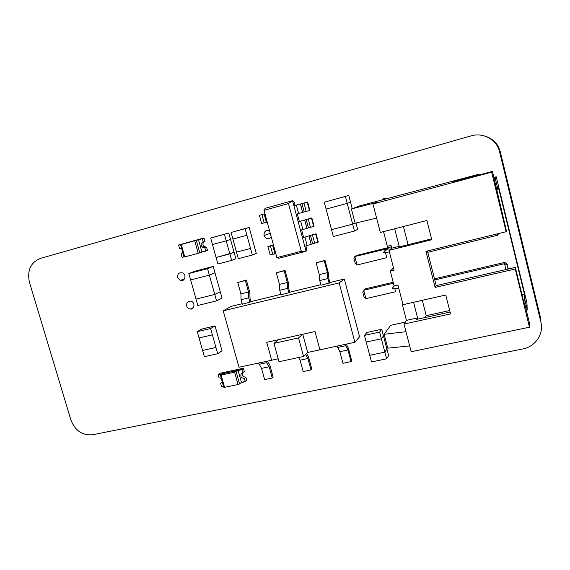 <?xml version="1.0" encoding="UTF-8"?>
<svg xmlns="http://www.w3.org/2000/svg" width="570" height="570" viewBox="0 0 570 570"><rect width="100%" height="100%" fill="white"/><g stroke="black" fill="none" stroke-linecap="round" stroke-linejoin="round"><path stroke-width="0.85" d="M386.104 198.267L382.05 199.842C383.446 198.339 385.113 197.897 387.051 198.517M386.147 198.274L385.74 198.866M177.641 277.569C177.37 273.864 178.973 272.303 182.45 272.902C186.974 274.576 184.808 282.186 180.32 280.454L177.641 277.569M186.682 306.005C186.29 302.848 187.601 301.238 190.594 301.167C195.275 301.694 194.969 309.631 190.302 309.09C188.506 308.847 187.302 307.821 186.682 306.005M271.27 236.999C268.356 239.592 265.948 239.101 264.038 235.531L264.038 235.517C263.882 231.484 265.72 229.86 269.546 230.651M92.682 434.746L522.669 348.99C535.23 346.767 544.044 333.984 540.901 322.157L499.748 152.461C497.418 140.256 483.866 132.276 471.589 135.738L40.826 258.288C30.894 262.086 27.061 269.966 29.334 281.908L70.887 419.94C75.14 430.706 82.408 435.637 92.682 434.746M499.748 152.461L500.41 152.254C498.244 143.804 492.907 138.368 484.415 135.945M500.41 152.254L540.296 316.785L540.901 322.157M295.075 205.442L294.191 202.136L292.545 200.69L298.203 221.823L311.847 217.925L314.07 226.269L300.461 230.252L302.485 237.818L316.065 233.764L318.274 242.086L304.736 246.219L306.083 251.249L306.66 248.719L305.905 245.912M297.341 213.907L299.371 221.481M301.63 229.938L303.646 237.455M288.477 203.554L264.038 210.344L276.856 257.576L301.288 251.292L288.477 203.554L292.545 200.69L265.157 208.321L264.038 210.344M276.856 257.576L278.702 258.274L306.083 251.249L301.288 251.292M316.065 233.764L302.485 237.818L304.736 246.219M311.847 217.925L298.203 221.823L300.461 230.252M315.673 233.935L317.896 242.264M272.638 253.992L270.109 254.647L267.893 246.489L271.071 245.862M273.557 245.413L270.486 246.09L272.125 245.442L271.021 245.663M275.809 253.707L272.731 254.334L270.508 246.162M273.543 245.357L272.068 245.677L273.472 245.114M273.443 245L267.893 246.489M311.455 218.061L313.678 226.418M306.197 211.406L309.446 210.515L307.209 202.122L303.967 203.02L306.197 211.406L304.195 211.947M307.209 202.122L307.615 202.015L309.845 210.394L309.446 210.515M293.906 205.77L301.965 203.583M296.172 214.227L304.173 211.969L301.929 203.583L303.967 203.02M264.181 222.87L261.651 223.561L259.414 215.339L261.943 214.641M266.397 222.35L264.195 222.927L261.936 214.619L264.131 213.999L266.397 222.35L267.237 222.122M264.972 213.771L264.131 213.999M204.06 238.196L198.517 239.742L204.06 238.196L204.965 241.438L203.119 242.001C200.875 243.24 200.583 244.943 202.243 247.109L204.708 247.701L206.554 247.116L207.459 250.351L205.713 250.928L204.808 247.672M202.3 238.709L203.212 241.972M206.554 247.116L204.708 247.701M204.673 241.53C202.614 242.849 202.393 244.523 204.003 246.554L206.454 247.138M198.517 239.742L201.93 251.947L205.713 250.928M181.524 253.928L181.153 254.042L182.058 257.262L183.975 256.749M178.645 245.171L180.562 244.651L178.645 245.171L179.557 248.399L181.702 248.691M181.153 254.042L182.842 252.717M178.78 245.136L203.932 238.232M178.724 244.936L203.875 238.032M205.656 250.942L207.33 250.394M205.713 251.149L201.951 251.94M184.032 256.949L182.193 257.227M198.538 239.735L180.519 244.48L181.217 244.295L184.773 256.906L198.232 253.308L194.669 240.618L181.217 244.295M202.008 252.139L198.232 253.308M184.773 256.906L184.067 257.07L180.519 244.48M194.669 240.618L198.481 239.535M243.44 368.434L241.851 369.645L238.125 370.464L241.915 369.652L243.44 368.434L244.316 371.583L241.238 373.77C240.255 376.563 241.26 378.102 244.252 378.38L245.855 377.091L246.732 380.24L245.228 381.522L244.345 378.359M241.915 369.652L242.799 372.823M245.855 377.091L244.252 378.38M242.535 372.887C241.936 375.559 243.012 376.97 245.756 377.112M238.125 370.464L241.431 382.313L245.228 381.522M222.25 382.064L220.633 383.346L221.516 386.474L223.454 386.068M221.559 374.013L218.203 374.732L219.087 377.867L221.26 378.259M220.633 383.346L222.35 382.135M218.274 374.49L219.842 373.307L243.255 368.284L241.801 369.453L221.588 373.991M245.171 381.53L246.618 380.332M245.221 381.708L241.502 382.484M223.504 386.246L221.644 386.446M238.139 370.45L221.901 373.721L220.348 375.046L221.103 375.089L224.559 387.336L238.046 384.522L234.598 372.203L221.103 375.089M238.046 384.522L239.557 383.973L241.452 382.306M224.559 387.336L223.796 387.272L220.383 375.16M234.598 372.203L238.082 370.251M235.88 258.744L234.106 252.318L229.853 253.899L231.655 260.419L235.88 258.744M230.529 239.45L234.092 252.325L216.101 257.526L217.904 264.003L231.655 260.419M228.769 232.988L224.423 234.284L226.24 240.832L230.551 239.443L228.769 232.988L210.679 238.032L216.101 257.526L229.845 253.899L226.226 240.832M224.423 234.284L210.679 238.032M226.24 240.832L212.489 244.537M217.704 353.735L204.381 356.706L197.291 331.662L201.887 329.025L215.047 325.933L222.022 350.771L217.704 353.735L210.615 328.541L215.047 325.933M199.065 337.939L212.389 334.854M197.291 331.662L210.615 328.541M202.614 350.457L215.937 347.451M202.635 350.45L215.945 347.444M252.318 255.025L238.324 258.673L231.099 232.467L249.161 227.43L256.272 253.415L252.318 255.025L245.086 228.648L249.161 227.43M232.909 239.03L246.895 235.26M231.099 232.467L245.086 228.648M236.522 252.139L250.515 248.449L236.543 252.132M388.64 355.602L386.923 349.032L384.864 352.146L386.61 358.815L388.64 355.602M383.482 335.858L381.757 329.261L379.613 332.082L381.366 338.78L383.482 335.858L386.902 349.04L384.85 352.146L369.716 355.317L371.462 361.943L386.61 358.815M381.757 329.261L366.816 332.517L364.458 335.374L369.716 355.317L384.85 352.146L381.351 338.787L366.211 342.029M379.613 332.082L364.458 335.374M188.805 273.543L190.615 279.948L209.354 275.132L207.551 268.669L188.805 273.543L194.769 271.256L213.216 266.447L214.99 272.795L209.354 275.132M207.551 268.669L213.216 266.447M216.557 300.875L214.762 294.455L196.023 299.108L197.819 305.477L216.557 300.875L222.043 298.082L214.976 272.802M196.023 299.108L214.755 294.455L220.284 291.776L214.755 294.455L209.347 275.132M196.044 299.1L190.637 279.941M324.273 202.222L326.09 209.105L347.23 203.362L345.413 196.415L324.273 202.222L348.79 195.446L350.571 202.257L347.23 203.362M345.413 196.415L348.79 195.446M354.462 231.035L352.659 224.138L331.526 229.689L333.336 236.529L354.462 231.035L357.661 229.404L356.001 223.048M331.526 229.689L352.645 224.138L355.074 223.013L352.645 224.138L347.216 203.369M352.224 208.648L350.557 202.264M331.548 229.682L326.111 209.097M527.193 309.382L524.97 300.262L524.813 294.077L526.944 302.834L527.193 309.382L526.16 309.603M391.412 246.839L356.435 255.474L354.846 256.529L353.934 258.424L355.267 263.483L357.062 264.986L386.788 257.676L385.477 252.61M497.24 233.878L497.574 235.26L498.622 233.543M389.381 251.897C384.629 252.859 382.577 253.03 383.232 252.403L388.227 248.534L354.846 256.529L357.062 264.986M427.764 252.303L497.574 235.26M427.422 250.964L436.214 285.613L515.33 267.373L524.692 305.784L524.642 303.368L529.224 322.164L529.459 327.23L411.17 351.726L404.016 324.066L450.528 313.906L445.747 295.011L403.004 304.672L397.945 285.093L394.169 285.976L390.3 271.021L394.084 270.109L388.982 250.365L391.754 248.178L391.041 245.406L387.336 246.333L383.539 231.627M393.521 267.936L390.3 271.021M402.912 304.33L402.463 304.936L406.132 303.967M413.571 302.285L417.582 317.918L406.446 320.368L404.016 324.066M406.446 320.368L402.463 304.936M525.013 301.893L524.813 294.077L498.436 185.792L497.232 187.922L497.695 189.817L498.6 188.107L524.428 294.106L525.013 301.893L523.809 302.15M388.982 250.365L431.775 239.728L426.909 220.497L380.325 232.453L372.972 204.01L491.625 172.147L492.459 171.399L452.822 182.051L477.404 175.061L477.496 175.417M376.606 218.075L355.139 223.255L351.398 208.955L377.604 202.193L372.972 204.01M523.36 300.312L524.564 300.048M454.347 181.645L454.261 181.288M496.997 190.002L497.695 189.817M496.534 188.107L497.232 187.922M422.306 300.312L426.239 315.687L449.673 310.536M521.978 294.647L524.428 294.106M408.084 244.701L403.439 226.525M405.99 331.69L384.137 334.277L390.649 325.32L405.306 322.107M426.239 315.687L425.227 317.497M524.136 303.475L524.642 303.368M492.459 171.399L506.345 230.565L506.153 231.698L491.625 172.147M417.582 317.918L416.713 319.364L450.058 312.061M391.754 248.178L399.2 246.318L394.689 228.769M399.2 246.318L398.166 247.173L431.554 238.859M409.666 345.905L387.771 348.17L384.137 334.277M478.679 175.104L478.494 174.342L477.404 175.061M478.494 174.342L359.577 205.912L351.398 208.955M445.035 183.34L444.935 182.927M529.459 327.23L515.251 268.997L515.33 267.373M436.214 285.613L435.109 287.423L515.251 268.997M435.109 287.423L425.947 251.327L506.153 231.698M393.207 282.271L365.185 288.876L362.755 292.04L364.073 297.063L365.89 298.637L395.601 291.747L394.803 288.677M434.768 279.927L504.536 263.675L504.714 262.421L507.108 264.088L507.022 264.843L504.536 263.675L505.975 269.524M508.312 268.99L507.108 264.088M508.048 269.047L507.022 264.843M393.464 283.24L363.689 290.251L365.89 298.637M394.369 285.926L392.459 288.042C391.868 288.897 393.963 288.94 398.736 288.163M504.714 262.421L434.482 278.808M494.161 178.382L495.195 178.104L496.242 176.8L493.926 177.412M496.242 176.8L498.436 185.792L497.482 187.48L495.195 178.104M497.482 187.48L496.449 187.751M302.763 334.255L307.686 352.452L319.934 349.816L315.011 331.526L302.763 334.255L298.53 337.91L273.971 343.368L278.63 339.649L266.739 342.299L315.011 331.526L319.934 349.816L354.882 342.285L339.157 282.919L223.219 310.814L238.987 367.258L271.669 360.219L266.739 342.299L271.669 360.219L278.21 358.808M329.816 282.535L344.323 279.029L359.57 336.749L354.882 342.285M242.179 303.71L231.299 306.346L223.219 310.814M250.9 301.608L280.882 294.362M289.724 292.225L320.853 284.701M344.323 279.029L339.157 282.919M307.686 352.452L303.561 356.457L298.53 337.91M273.971 343.368L279.008 361.715L303.561 356.457M300.077 360.176L303.176 371.569L311.028 369.937L307.928 358.502L300.077 360.176L298.538 357.533M311.028 369.937L311.797 369.118L308.413 356.628L306.624 353.486M307.928 358.502L305.62 354.462M339.855 351.704L342.955 363.297L351.063 361.608L347.971 349.973L339.855 351.704L337.255 346.083M351.063 361.608L351.697 360.803L348.32 348.099L346.282 344.137M347.971 349.973L345.762 345.698L337.618 347.451M345.762 345.698L345.399 344.33M261.544 368.384L264.644 379.584L272.253 378.003L269.154 366.759L261.544 368.384L258.602 363.033M272.253 378.003L273.151 377.169L269.767 364.886L267.423 361.131M269.154 366.759L266.61 362.705L258.972 364.351M266.61 362.705L266.247 361.387M279.478 284.423L276.315 272.795L285.057 270.358L288.506 283.105L288.833 288.954L289.788 292.46L281.031 294.911L279.77 290.287L279.478 284.423L287.337 282.492L287.665 288.363L279.77 290.287M276.315 272.795L284.173 270.821L287.337 282.492M287.665 288.363L288.926 293.009M284.173 270.821L285.057 270.358M319.286 274.64L316.122 262.806L324.986 260.333L328.434 273.301L328.933 279.207L329.88 282.777L321.003 285.264L319.749 280.554L319.286 274.64L327.401 272.638L327.9 278.566L319.749 280.554M316.122 262.806L324.245 260.768L327.401 272.638M327.9 278.566L329.161 283.297M324.245 260.768L324.986 260.333M240.932 293.899L237.768 282.471L246.39 280.07L249.838 292.595L250.016 298.388L250.964 301.836L242.328 304.259L241.067 299.706L240.932 293.899L248.548 292.032L248.712 297.846L241.067 299.706M237.768 282.471L245.378 280.561L248.548 292.032M248.712 297.846L249.974 302.413M245.378 280.561L246.39 280.07M312.431 234.783L314.647 243.105M304.936 237.177L307.18 245.585M309.011 235.973L311.248 244.359M310.415 235.382L312.638 243.711M272.724 245.634L274.968 253.921M308.206 218.93L310.436 227.28M300.647 221.167L302.905 229.603M304.743 219.999L306.995 228.413M306.183 219.507L308.413 227.872M296.35 205.093L298.616 213.558M300.468 203.967L302.72 212.411M199.792 252.859L196.244 240.177M222.329 382.057L220.725 383.325M239.557 383.973L236.115 371.661M384.572 249.111L385.056 250.985M393.4 283.254L394.155 286.168M184.58 278.78L180.32 280.454M193.458 307.529L190.302 309.09M270.28 233.337L264.038 235.517M308.954 236.001L311.192 244.388M310.443 235.367L312.666 243.696M304.686 220.02L306.938 228.435M306.211 219.5L308.441 227.858M300.404 203.982L302.663 212.432M301.958 203.576L304.202 211.962M204.003 246.554L202.243 247.109M242.15 373.029L241.238 373.77"/></g></svg>
